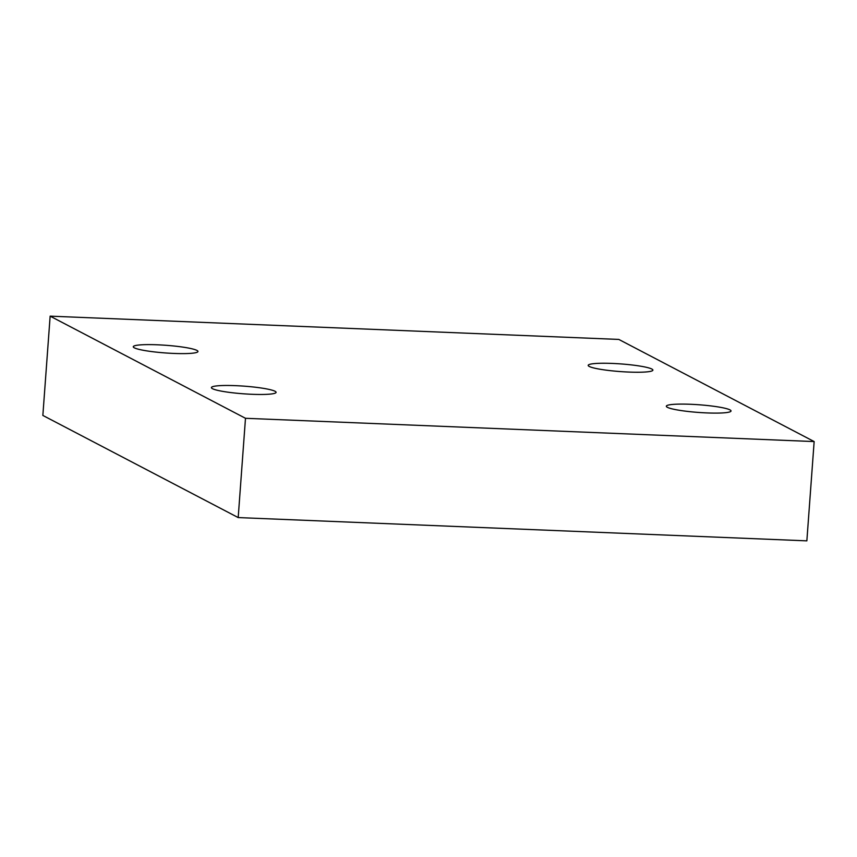 <?xml version="1.0" encoding="UTF-8"?>
<svg xmlns="http://www.w3.org/2000/svg" width="857" height="857" viewBox="0 0 857 857"><rect width="100%" height="100%" fill="white"/><g stroke="black" fill="none" stroke-linecap="round" stroke-linejoin="round"><path stroke-width="1.29" d="M50.145 316.147L42.85 415.431L238.192 517.574L806.855 540.853L814.15 441.569L618.808 339.426L50.145 316.147L245.488 418.291L238.192 517.574M245.488 418.291L814.15 441.569M275.022 391.253A32.437 3.846 -175.8 0 1 276.093 392.345A32.437 3.846 -175.8 0 1 243.474 393.802A32.437 3.846 -175.8 0 1 211.4 387.6A32.437 3.846 -175.8 0 1 239.724 385.864A32.437 3.846 -175.8 0 1 275.022 391.253M196.885 350.395A32.437 3.846 -175.8 0 1 197.956 351.488A32.437 3.846 -175.8 0 1 165.326 352.945A32.437 3.846 -175.8 0 1 133.264 346.742A32.437 3.846 -175.8 0 1 161.587 345.007A32.437 3.846 -175.8 0 1 196.885 350.395M651.813 369.024A32.437 3.846 -175.8 0 1 652.895 370.117A32.437 3.846 -175.8 0 1 620.264 371.574A32.437 3.846 -175.8 0 1 588.191 365.371A32.437 3.846 -175.8 0 1 616.515 363.636A32.437 3.846 -175.8 0 1 651.813 369.024M729.96 409.882A32.437 3.846 -175.8 0 1 731.032 410.974A32.437 3.846 -175.8 0 1 698.401 412.431A32.437 3.846 -175.8 0 1 666.328 406.229A32.437 3.846 -175.8 0 1 694.652 404.483A32.437 3.846 -175.8 0 1 729.96 409.882"/></g></svg>
